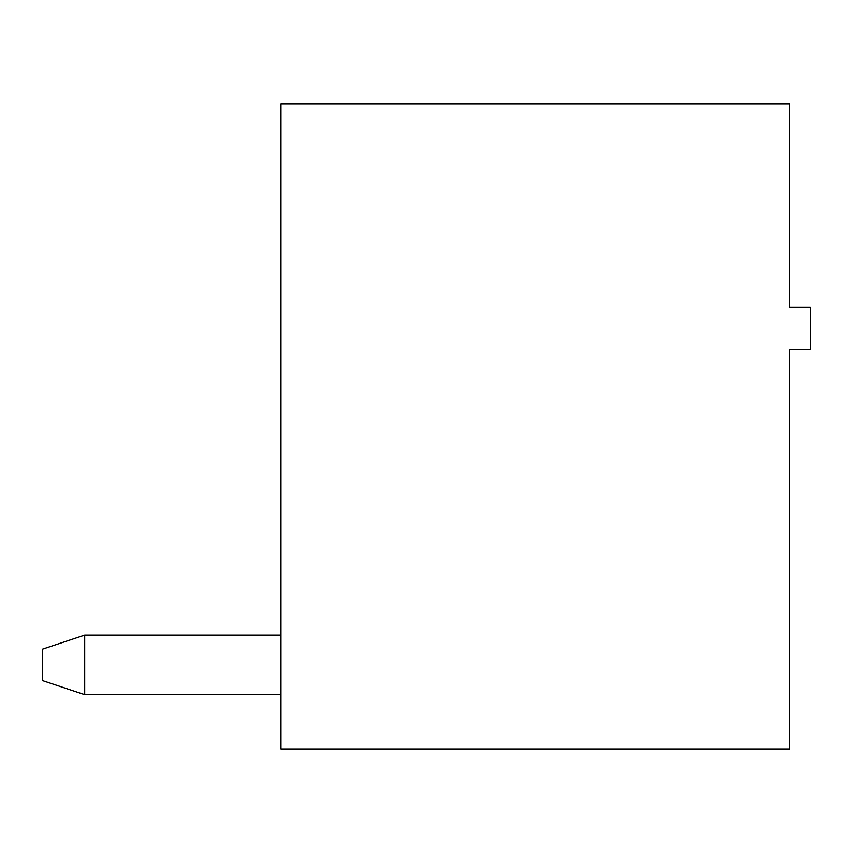 <?xml version="1.0" encoding="UTF-8"?>
<svg xmlns="http://www.w3.org/2000/svg" width="853" height="853" viewBox="0 0 853 853"><rect width="100%" height="100%" fill="white"/><g stroke="black" fill="none" stroke-linecap="round" stroke-linejoin="round"><path stroke-width="1.28" d="M789.313 749.009L789.313 349.378L810.35 349.378L810.35 307.315L789.313 307.315L789.313 103.991L281.021 103.991L281.021 749.009L789.313 749.009M281.021 694.673L84.714 694.673L84.714 635.08L281.021 635.08M84.714 694.673L42.65 680.651L42.65 649.101L84.714 635.08"/></g></svg>
